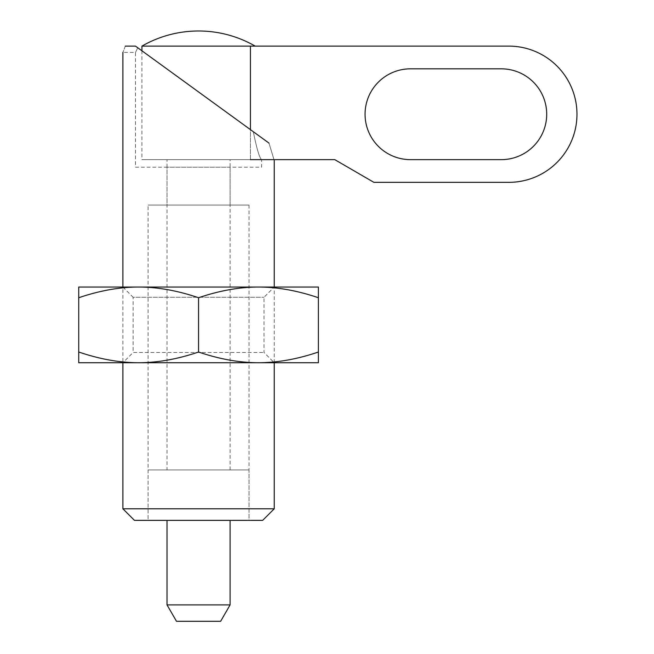 <?xml version="1.0" encoding="UTF-8"?>
<svg xmlns="http://www.w3.org/2000/svg" width="654" height="654" viewBox="0 0 654 654"><rect width="100%" height="100%" fill="white"/><g stroke="black" fill="none" stroke-linecap="round" stroke-linejoin="round"><path stroke-width="0.49" stroke-dasharray="3.27 2.45" d="M262.638 520.388L134.487 520.388M274.247 508.787L122.887 508.787M230.102 167.211L230.102 205.054L167.032 205.054L167.032 167.211L230.102 167.211L167.032 167.211M249.019 205.054L249.019 520.388L148.106 520.388L148.106 205.054L249.019 205.054L148.106 205.054M274.247 362.725L274.247 287.041L264.003 297.284L264.003 352.481L274.247 362.725L122.887 362.725L133.122 352.481L264.003 352.481L133.122 352.481L133.122 297.284L264.003 297.284L133.122 297.284L122.887 287.041L122.887 362.725M125.29 46.123C122.135 54.495 122.135 54.495 125.29 46.123L135.501 46.123L125.29 46.123L135.501 46.123L268.982 143.103C275.547 164.767 275.547 164.767 268.982 143.103C275.547 164.767 275.547 164.767 268.982 143.103L253.302 131.707C256.793 148.94 259.573 158.252 261.633 159.641C259.573 158.252 256.793 148.94 253.302 131.707C256.793 148.94 259.573 158.252 261.633 159.641C259.573 158.252 256.793 148.94 253.302 131.707L137.708 47.726C134.789 53.98 134.789 53.98 137.708 47.726C134.789 53.98 134.789 53.98 137.708 47.726L135.501 46.123L137.708 47.726M274.247 159.641L261.633 159.641L261.633 167.211L135.501 167.211L135.501 52.426L122.887 52.426M135.501 167.211L261.633 167.211M148.106 520.388L249.019 520.388L249.019 469.94L148.106 469.94L148.106 520.388L249.019 520.388L148.106 520.388M167.032 205.054L230.102 205.054M141.926 50.791L141.926 159.641L250.449 159.641L141.926 159.641M250.449 46.123L250.449 159.641L334.791 159.641L373.892 182.343L508.861 182.343A68.114 68.114 0 0 0 576.975 114.237A68.114 68.114 0 0 0 508.861 46.123L141.926 46.123M230.102 469.94L230.102 159.641L167.032 159.641L167.032 469.94L230.102 469.94L167.032 469.94M230.102 604.901L167.032 604.901M230.102 520.388L167.032 520.388L230.102 520.388M220.635 621.3L176.498 621.3M410.475 68.825L501.291 68.825L410.475 68.825A45.412 45.412 0 0 0 365.063 114.237A45.412 45.412 0 0 0 410.475 159.641L501.291 159.641A45.412 45.412 0 0 0 546.703 114.237A45.412 45.412 0 0 0 501.291 68.825A45.412 45.412 0 0 1 546.703 114.237A45.412 45.412 0 0 1 501.291 159.641L410.475 159.641A45.412 45.412 0 0 1 365.063 114.237A45.412 45.412 0 0 1 410.475 68.825A45.412 45.412 0 0 0 365.063 114.237A45.412 45.412 0 0 0 410.475 159.641L501.291 159.641A45.412 45.412 0 0 0 546.703 114.237A45.412 45.412 0 0 0 501.291 68.825L410.475 68.825M250.449 159.641L250.449 129.639M167.032 159.641L230.102 159.641M148.106 469.94L249.019 469.94M122.887 287.041L274.247 287.041M318.392 352.016L318.392 362.725L258.477 362.725C277.598 362.692 297.57 359.12 318.392 352.016L318.392 297.742C297.57 290.638 277.598 287.073 258.477 287.041C239.364 287.073 219.392 290.638 198.563 297.742C177.741 290.638 157.769 287.073 138.648 287.041C119.535 287.073 99.563 290.638 78.733 297.742L78.733 287.041L318.392 287.041L318.392 297.742M198.563 352.016C219.392 359.12 239.364 362.692 258.477 362.725L78.733 362.725L78.733 352.016C99.563 359.12 119.535 362.692 138.648 362.725C157.769 362.692 177.741 359.12 198.563 352.016L198.563 297.742M78.733 352.016L78.733 297.742M138.648 362.725L258.477 362.725M258.477 287.041L138.648 287.041"/><path stroke-width="0.98" d="M262.638 520.388L274.247 508.787L274.247 362.725L258.477 362.725C239.364 362.692 219.392 359.12 198.563 352.016C177.741 359.12 157.769 362.692 138.648 362.725C119.535 362.692 99.563 359.12 78.733 352.016L78.733 362.725L138.648 362.725L122.887 362.725L122.887 508.787L134.487 520.388L262.638 520.388M318.392 352.016C297.57 359.12 277.598 362.692 258.477 362.725L318.392 362.725L318.392 287.041L78.733 287.041L78.733 297.742C99.563 290.638 119.535 287.073 138.648 287.041C157.769 287.073 177.741 290.638 198.563 297.742C219.392 290.638 239.364 287.073 258.477 287.041L274.247 287.041L274.247 159.641M122.887 52.426L122.887 287.041L138.648 287.041M125.29 46.123C122.135 54.495 122.135 54.495 125.29 46.123L135.501 46.123L268.982 143.103L137.708 47.726M122.887 508.787L274.247 508.787M255.199 46.123A113.526 113.526 0 0 0 141.926 46.123L141.926 50.791M167.032 520.388L167.032 604.901L176.498 621.3L220.635 621.3L230.102 604.901L230.102 520.388M501.291 159.641L410.475 159.641A45.412 45.412 0 0 1 365.063 114.237A45.412 45.412 0 0 1 410.475 68.825L501.291 68.825A45.412 45.412 0 0 1 546.703 114.237A45.412 45.412 0 0 1 501.291 159.641M250.449 129.639L250.449 46.123L508.861 46.123A68.114 68.114 0 0 1 576.975 114.237A68.114 68.114 0 0 1 508.861 182.343L373.892 182.343L334.791 159.641L250.449 159.641M167.032 604.901L230.102 604.901M141.926 46.123L250.449 46.123M78.733 352.016L78.733 297.742M198.563 352.016L198.563 297.742M258.477 287.041C277.598 287.073 297.57 290.638 318.392 297.742M258.477 362.725L138.648 362.725"/></g></svg>
